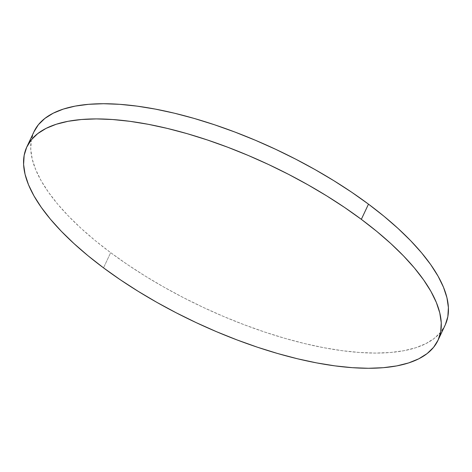 <?xml version="1.0" encoding="UTF-8"?>
<svg xmlns="http://www.w3.org/2000/svg" width="472" height="472" viewBox="0 0 472 472"><rect width="100%" height="100%" fill="white"/><g stroke="black" fill="none" stroke-linecap="round" stroke-linejoin="round"><path stroke-width="0.35" stroke-dasharray="2.36 1.77" d="M34.008 131.67A227.191 86.942 -154.8 0 0 110.666 252.662L103.515 267.854L110.666 252.662A227.191 86.942 -154.8 0 0 445.143 325.137M445.291 324.824L440.748 332.111L434.269 338.394L425.921 343.622L415.773 347.74L403.926 350.702L390.503 352.495L375.623 353.086L359.434 352.478L342.088 350.678L323.757 347.699L304.611 343.569L284.846 338.336L264.639 332.034L244.195 324.742L223.704 316.523L203.361 307.449L183.372 297.62L163.926 287.118L145.205 276.055L127.399 264.532L110.666 252.662L95.179 240.561L81.078 228.336L68.511 216.117L57.584 204.016L48.415 192.145L41.082 180.628L35.666 169.572L32.208 159.076L30.751 149.252L31.305 140.19L33.996 131.682"/><path stroke-width="0.71" d="M361.334 219.338A227.191 86.942 25.2 0 1 437.992 340.33A227.191 86.942 25.2 0 1 103.515 267.854A227.191 86.942 25.2 0 1 26.857 146.863A227.191 86.942 25.2 0 1 361.334 219.338L368.484 204.146L361.334 219.338L376.821 231.439L390.922 243.664L403.489 255.883L414.416 267.984L423.585 279.855L430.918 291.372L436.334 302.428L439.792 312.924L441.249 322.748L440.695 331.81L438.14 340.023L433.597 347.303L427.119 353.587L418.77 358.814L408.622 362.933L396.781 365.9L383.352 367.688L368.473 368.278L352.283 367.676L334.937 365.871L316.606 362.891L297.46 358.767L277.695 353.528L257.488 347.233L237.044 339.934L216.554 331.716L196.216 322.642L176.227 312.812L156.775 302.316L138.06 291.248L120.248 279.725L103.515 267.854L88.028 255.753L73.933 243.528L61.36 231.309L50.433 219.209L41.265 207.338L33.931 195.821L28.515 184.764L25.057 174.268L23.6 164.445L24.155 155.382L26.709 147.175L31.252 139.889L37.73 133.605L46.079 128.378L56.227 124.26L68.074 121.298L81.497 119.505L96.376 118.915L112.566 119.522L129.912 121.322L148.243 124.301L167.389 128.431L187.154 133.665L207.361 139.966L227.805 147.258L248.296 155.477L268.639 164.551L288.628 174.38L308.074 184.882L326.795 195.945L344.601 207.468L361.334 219.338M437.992 340.33L445.143 325.137A227.191 86.942 -154.8 0 0 368.484 204.146A227.191 86.942 -154.8 0 0 34.008 131.67L26.857 146.863M33.86 131.977L38.403 124.696L44.881 118.413L53.23 113.186L63.378 109.067L75.219 106.1L88.647 104.312L103.527 103.722L119.717 104.324L137.063 106.129L155.394 109.109L174.54 113.233L194.305 118.472L214.512 124.767L234.956 132.066L255.446 140.284L275.784 149.358L295.773 159.188L315.225 169.684L333.94 180.752L351.752 192.275L368.484 204.146L383.972 216.247L398.067 228.472L410.64 240.69L421.567 252.791L430.735 264.662L438.069 276.179L443.485 287.236L446.943 297.732L448.4 307.555L447.845 316.618L445.291 324.824"/></g></svg>
